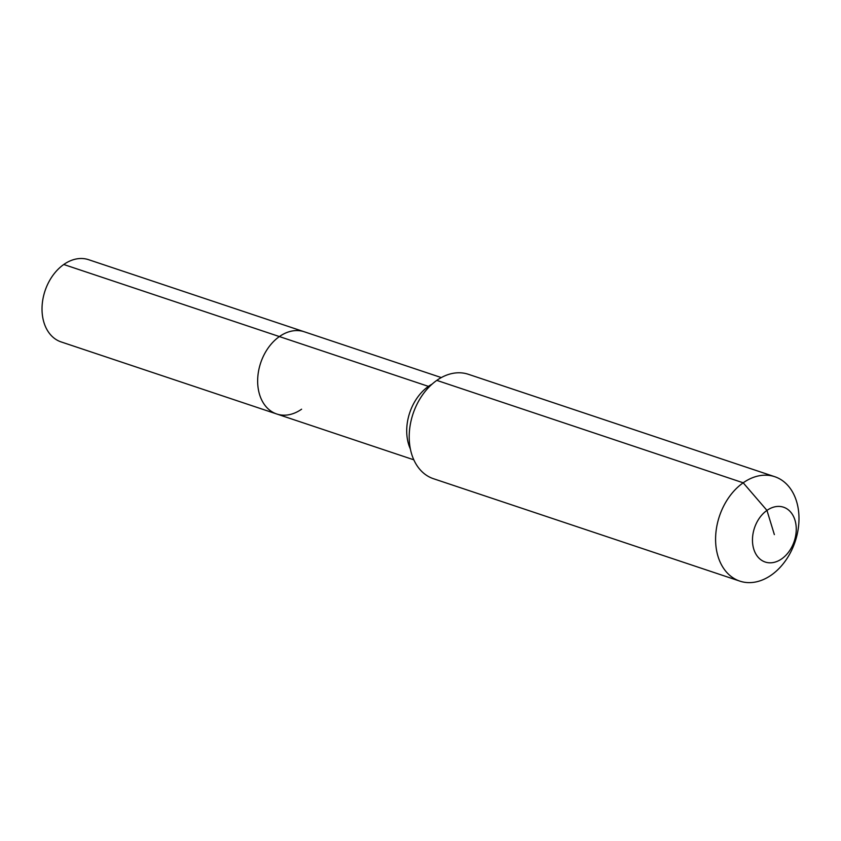 <?xml version="1.0" encoding="UTF-8"?>
<svg xmlns="http://www.w3.org/2000/svg" width="841" height="841" viewBox="0 0 841 841"><rect width="100%" height="100%" fill="white"/><g stroke="black" fill="none" stroke-linecap="round" stroke-linejoin="round"><path stroke-width="1.26" d="M301.593 409.199A43.354 31.443 -71.5 0 1 276.752 413.993L61.12 341.919A43.354 31.443 -71.5 0 1 42.05 307.144A43.354 31.443 -71.5 0 1 63.758 264.495A43.354 31.443 -71.5 0 1 88.599 259.69L304.242 331.764A43.354 31.443 -71.5 0 0 279.391 336.568A43.354 31.443 -71.5 0 1 304.242 331.764L441.304 377.577M413.825 459.817L276.752 413.993A43.354 31.443 -71.5 0 1 257.682 379.228A43.354 31.443 -71.5 0 1 279.391 336.568L63.758 264.495M774.361 534.613L766.96 510.403A28.899 20.962 -71.5 0 1 794.966 520.137A28.899 20.962 -71.5 0 1 781.762 558.823A28.899 20.962 -71.5 0 1 753.757 549.089A28.899 20.962 -71.5 0 1 766.96 510.403L743.192 482.797A55.054 39.937 -71.5 0 1 774.74 476.7A55.054 39.937 -71.5 0 1 798.95 520.852A55.054 39.937 -71.5 0 1 771.386 575.023A55.054 39.937 -71.5 0 1 739.838 581.12A55.054 39.937 -71.5 0 1 715.628 536.957A55.054 39.937 -71.5 0 1 743.192 482.797L436.805 380.384A55.054 39.937 -71.5 0 1 468.353 374.287L774.74 476.7M739.838 581.12L433.451 478.708A55.054 39.937 -71.5 0 1 409.241 434.555A55.054 39.937 -71.5 0 1 436.805 380.384M276.752 413.993A43.354 31.443 -71.5 0 1 257.682 379.228A43.354 31.443 -71.5 0 1 279.391 336.568L428.447 386.387A43.354 31.443 -71.5 0 1 432.095 384.116M429.425 386.65A13.761 6.76 54.9 0 1 428.447 386.387A43.354 31.443 -71.5 0 0 408.642 444.405A43.354 31.443 -71.5 0 0 410.397 449.052"/></g></svg>
